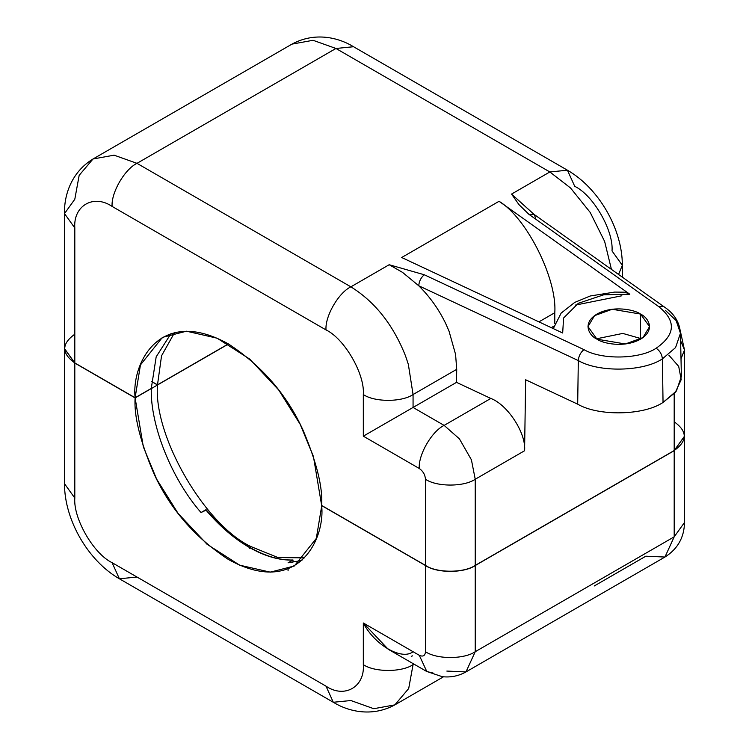 <?xml version="1.0" encoding="UTF-8"?>
<svg xmlns="http://www.w3.org/2000/svg" width="749" height="749" viewBox="0 0 749 749"><rect width="100%" height="100%" fill="white"/><g stroke="black" fill="none" stroke-linecap="round" stroke-linejoin="round"><path stroke-width="1.12" d="M665.355 310.32L676.141 320.581L680.457 333.239L675.57 347.583L662.388 358.865L663.043 402.447L676.413 390.997L681.384 376.429L680.457 333.239C679.708 322.248 674.081 313.316 663.558 306.435L658.624 306.538C676.394 320.797 675.579 334.691 656.171 348.219C639.861 359.286 601.541 360.035 583.967 349.633C580.578 352.376 578.696 356.018 578.312 360.578C598.835 372.646 643.391 371.738 662.388 358.865C661.947 354.343 659.869 350.794 656.171 348.219C659.869 350.794 661.947 354.343 662.388 358.865L675.57 347.583L680.457 333.239M674.194 421.809C687.61 431.387 687.61 440.955 674.194 450.533L475.231 565.401C464.034 573.144 436.676 573.144 425.488 565.401L321.649 505.453L425.488 565.401L425.488 479.248C425.086 474.688 423.016 471.102 419.271 468.481L363.321 436.171L363.321 394.536C364.988 374.182 344.465 338.642 326.012 329.916L112.107 206.424C93.653 193.841 73.14 205.685 74.806 227.958L74.806 362.937L135.12 397.756C131.365 364.089 159.35 305.526 228.379 343.913C261.925 365.858 286.801 394.583 302.999 430.066C316.677 462.32 322.894 487.449 321.649 505.453L313.428 456.497L300.162 424.28L278.703 389.976L249.754 359.117L217.107 338.192L186.454 331.198L162.43 337.378L140.447 364.941L135.12 397.756L74.806 362.937C61.39 353.369 61.39 343.791 74.806 334.223M171.015 333.577L156.176 356.824L151.279 388.422L135.12 397.756L151.279 388.422M444.138 425.395L490.82 398.449L456.516 382.364L413.064 407.456L444.138 425.395L413.064 407.456L456.516 382.364L456.712 369.332L413.064 394.536L413.064 407.456L413.064 394.536C401.867 402.279 374.509 402.279 363.321 394.536L363.321 436.171L413.064 407.456L363.321 436.171L419.271 468.481C418.157 454.905 431.836 431.218 444.138 425.395L459.437 438.877L471.411 459.811L475.231 479.248C464.034 486.99 436.676 486.99 425.488 479.248L425.488 565.401C436.676 573.144 464.034 573.144 475.231 565.401L475.231 479.248L524.581 450.748C526.388 433.549 507.813 404.788 490.82 398.449L444.138 425.395C431.836 431.218 418.157 454.905 419.271 468.481C423.016 471.102 425.086 474.688 425.488 479.248C436.676 486.99 464.034 486.99 475.231 479.248L471.411 459.811L459.437 438.877L444.138 425.395M668.876 355.195L678.697 366.401L681.206 379.631L675.317 392.401L663.043 402.447C643.756 415.517 598.507 416.435 577.685 404.17L525.648 379.771L524.581 450.748L475.231 479.248L475.231 565.401L674.194 450.533L684.502 436.171L684.502 350.017L681 358.837L684.502 350.017L680.298 330.871M64.498 213.596L74.806 199.243L79.169 175.332L93.016 158.985C70.359 172.85 64.03 196.65 64.498 213.596L74.806 227.958L64.498 213.596L64.498 348.575L74.806 362.937L74.806 227.958C73.14 205.685 93.653 193.841 112.107 206.424L326.012 329.916C324.897 316.35 338.576 292.653 350.878 286.839C375.071 301.884 393.319 324.991 405.612 356.168L408.345 364.389L413.064 394.536L456.712 369.332L455.579 354.417L449.016 331.105L445.721 323.587C438.877 309.393 429.889 296.782 418.738 285.753L578.312 360.578C578.696 356.018 580.578 352.376 583.967 349.633L424.28 274.761C420.985 277.542 419.131 281.203 418.738 285.753C419.131 281.203 420.985 277.542 424.28 274.761L389.18 264.725L402.522 272.374L418.738 285.753L402.522 272.374L389.18 264.725L350.878 286.839C338.576 292.653 324.897 316.35 326.012 329.916C344.465 338.642 364.988 374.182 363.321 394.536C374.509 402.279 401.867 402.279 413.064 394.536L408.345 364.389L405.612 356.168C393.319 324.991 375.071 301.884 350.878 286.839L136.983 163.338L114.091 155.174L93.016 158.985L114.091 155.174L136.983 163.338C124.68 169.162 111.002 192.849 112.107 206.424C111.002 192.849 124.68 169.162 136.983 163.338L335.945 48.47L353.537 46.728L335.945 48.47L549.85 171.961L567.442 170.22L574.726 186.323C593.18 195.058 613.693 230.589 612.027 250.943L622.335 265.296L618.562 274.443L622.335 265.296L622.335 277.13M93.016 158.985L291.988 44.116L313.063 40.296L335.945 48.47L313.063 40.296L291.988 44.116C315.32 31.43 339.091 37.843 353.537 46.728L567.442 170.22L549.85 171.961L570.541 187.999L590.203 212.435L604.649 241.478L611.427 269.378L604.649 241.478L590.203 212.435L570.541 187.999L549.85 171.961L511.548 194.075L528.363 209.28M640.517 338.464L641.125 338.829L640.517 338.464L640.517 314.056L612.176 309.262L594.528 315.666L587.984 326.62L597 339.185L625.34 343.978L642.988 337.574L649.533 326.62L640.517 314.056L640.517 338.464L622.765 333.417L596.391 338.829L622.765 333.417L640.517 338.464M680.616 340.739L684.502 350.017M674.194 393.702L674.194 450.533L674.194 393.702M553.867 326.161L551.283 327.659L553.867 326.161M554.784 323.409L554.784 312.707L538.924 321.864L554.784 312.707L554.784 323.409M625.069 292.194L629.815 294.245L499.049 201.294C526.622 217.687 557.275 278.956 554.784 312.707C557.275 278.956 526.622 217.687 499.049 201.294L629.815 294.245L603.834 294.769L578.34 303.289L563.585 318.007L562.677 333.005L401.689 257.506L499.049 201.294L401.689 257.506L562.677 333.005L563.585 318.007L578.34 303.289L603.834 294.769L629.815 294.245L625.059 292.194L614.639 292.082L590.212 295.995L574.726 302.409L561.17 313.082L553.296 328.605M389.18 264.725L424.28 274.761L583.967 349.633C601.541 360.035 639.861 359.286 656.171 348.219C675.579 334.691 676.394 320.797 658.624 306.538L528.925 214.336L518.935 204.589L511.548 194.075L549.85 171.961L335.945 48.47L136.983 163.338L350.878 286.839L389.18 264.725M640.517 314.056C647.763 317.23 656.33 329.71 640.517 339.185C624.114 348.313 602.486 343.36 597 339.185C589.753 336.011 581.187 323.531 597 314.056C613.403 304.927 635.03 309.88 640.517 314.056M658.624 306.538L663.651 306.5L534.018 214.354L528.925 214.336L658.624 306.538M534.018 214.345L511.548 194.075L518.935 204.589L528.925 214.336L534.018 214.345L535.75 218.193M663.043 402.447L662.388 358.865C643.391 371.738 598.835 372.646 578.312 360.578L577.685 404.17C598.507 416.435 643.756 415.517 663.043 402.447M621.848 295.771L575.457 305.086M577.685 404.17L578.312 360.578L418.738 285.753C429.889 296.782 438.877 309.393 445.721 323.587L449.016 331.105L455.579 354.417L456.712 369.332L456.516 382.364L490.82 398.449C507.813 404.788 526.388 433.549 524.581 450.748L525.648 379.771L577.685 404.17M157.496 384.836L161.55 355.784L174.583 332.575L161.55 355.784L157.496 384.836L228.379 343.913L157.496 384.836L151.485 381.363L157.496 384.836M206.359 510.284L205.741 509.816C219.373 525.91 233.885 538.437 249.267 547.388L249.267 547.388C264.65 556.198 279.152 560.43 292.793 560.074L293.028 559.999C279.517 560.364 265.08 556.142 249.707 547.341C234.362 538.428 219.878 525.929 206.237 509.854M206.331 510.022L201.022 512.541L205.741 509.816C219.373 525.91 233.885 538.437 249.267 547.388L249.707 548.362M664.943 557.041L674.194 536.827L664.943 557.041L645.807 556.207L594.2 585.999M411.257 656.33L412.633 655.852M465.981 671.909L475.231 651.705L475.231 565.542L674.194 450.673L684.502 436.246L674.194 450.673L674.194 536.827L684.502 522.474L674.194 536.827L674.194 450.673L475.231 565.542L475.231 651.705L674.194 536.827L475.231 651.705L465.981 671.909L446.844 671.076M413.064 651.705C401.867 660.74 374.509 644.945 363.321 622.99L419.271 655.291L426.827 671.544L419.271 655.291C423.016 657.004 425.086 655.806 425.488 651.705L425.488 565.542L321.649 505.594C325.394 539.261 297.419 597.833 228.379 559.447C194.834 537.492 169.967 508.777 153.77 473.293C140.091 441.03 133.874 415.901 135.12 397.906L151.279 388.572C150.231 425.46 171.811 479.248 201.022 512.541C171.811 479.248 150.231 425.46 151.279 388.572L135.12 397.906L143.34 446.863L156.607 479.079L178.065 513.374L207.014 544.242L239.652 565.167L270.305 572.152L294.329 565.982L316.312 538.419L321.77 505.528L425.488 565.542C436.676 573.294 464.034 573.294 475.231 565.542C464.034 573.294 436.676 573.294 425.488 565.542L425.488 651.705C436.676 659.448 464.034 659.448 475.231 651.705C464.034 659.448 436.676 659.448 425.488 651.705C425.086 655.806 423.016 657.004 419.271 655.291L363.321 622.99L363.321 664.635C374.509 672.377 401.867 672.377 413.064 664.635L413.064 663.605L413.064 664.635L413.954 664.12L413.064 664.635L408.692 688.537L394.845 704.884L373.77 708.704L350.878 700.53L333.296 702.272L326.012 686.168L333.296 702.272L119.391 578.78L112.107 562.677L119.391 578.78C88.073 560.842 64.377 519.797 64.498 483.704L74.806 498.057L64.498 483.704L64.498 348.65L74.806 363.078L74.806 498.057C73.14 518.411 93.653 553.942 112.107 562.677C93.653 553.942 73.14 518.411 74.806 498.057L74.806 363.078L64.498 348.725M586.523 587.45L500.725 636.987M288.075 562.799L292.793 560.074L293.233 561.198L292.793 560.074L288.075 562.799L301.922 560.449M292.559 562.462L293.233 561.198M288.075 568.959L288.075 570.841M443.492 676.806L394.845 704.884L408.692 688.537L413.064 664.635C401.867 672.377 374.509 672.377 363.321 664.635L363.321 622.99L388.188 649.243L426.556 671.394L442.182 676.665C450.701 677.648 458.678 676.029 466.121 671.825L665.093 556.956C677.761 548.877 684.23 537.379 684.502 522.474L684.502 436.311M433.081 673.042L426.827 671.544M363.321 664.635C364.988 686.908 344.465 698.751 326.012 686.168L112.107 562.677L326.012 686.168C344.465 698.751 364.988 686.908 363.321 664.635M136.983 577.039L119.391 578.78M292.793 560.074C279.152 560.43 264.65 556.198 249.267 547.388M135.12 397.906L74.806 363.078L135.12 397.906M250.765 546.517C204.617 524.693 153.33 435.852 157.496 384.977L151.485 381.503L157.496 384.977L228.511 343.988L157.496 384.977C153.33 435.852 204.617 524.693 250.765 546.517L250.147 547.594L250.765 546.517L277.945 557.537L304.562 557.855M157.496 384.977L151.279 388.628L157.496 384.977M567.442 170.22C598.76 188.158 622.456 229.203 622.335 265.296M394.845 704.884C371.513 717.57 347.742 711.157 333.296 702.272"/></g></svg>
